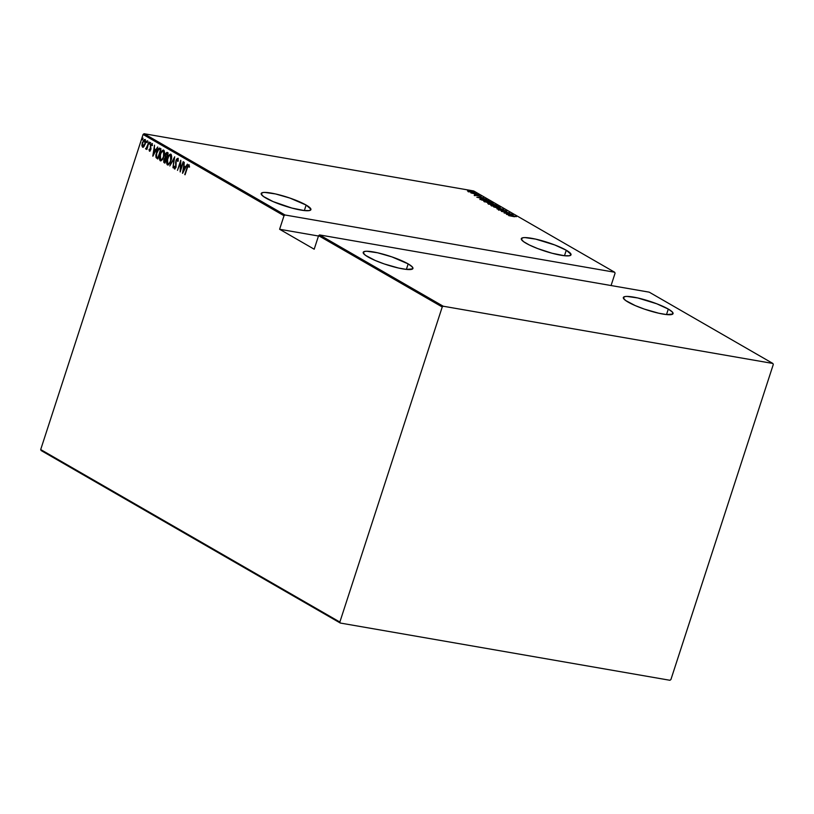 <?xml version="1.0" encoding="UTF-8"?>
<svg xmlns="http://www.w3.org/2000/svg" width="814" height="814" viewBox="0 0 814 814"><rect width="100%" height="100%" fill="white"/><g stroke="black" fill="none" stroke-linecap="round" stroke-linejoin="round"><path stroke-width="1.22" d="M566.269 250.234L564.478 255.738L566.269 250.234A26.14 4.558 -162 0 1 571.021 254.823A26.14 4.558 -162 0 1 553.225 253.551A26.14 4.558 -162 0 1 526.068 243.254A26.14 4.558 -162 0 1 521.306 238.665A26.14 4.558 -162 0 1 539.102 239.947A26.14 4.558 -162 0 1 566.269 250.234L554.71 244.943L535.673 239.113L524.888 237.576L522.771 237.759L521.286 239.133L523.585 241.666L529.314 244.973L537.616 248.555L552.055 253.246L564.499 255.738L569.556 255.728L571.041 254.355L566.269 250.234M306.145 205.067L304.355 210.572L306.145 205.067A26.14 4.558 -162 0 1 310.907 209.656A26.14 4.558 -162 0 1 293.101 208.384A26.14 4.558 -162 0 1 265.944 198.087A26.14 4.558 -162 0 1 261.182 193.498A26.14 4.558 -162 0 1 278.988 194.78A26.14 4.558 -162 0 1 306.145 205.067L289.865 198.056L275.549 193.946L264.774 192.409L262.657 192.592L261.162 193.966L263.461 196.5L273.097 201.597L291.931 208.079L304.375 210.572L309.432 210.561L310.917 209.188L306.145 205.067M668.294 309.066L666.503 314.57L668.294 309.066A26.14 4.558 -162 0 1 673.046 313.655A26.14 4.558 -162 0 1 655.25 312.383A26.14 4.558 -162 0 1 628.093 302.086A26.14 4.558 -162 0 1 623.331 297.497A26.14 4.558 -162 0 1 641.127 298.779A26.14 4.558 -162 0 1 668.294 309.066L656.735 303.775L637.698 297.944L626.922 296.408L624.796 296.591L623.31 297.965L625.61 300.498L635.246 305.596L644.373 309.106L658.689 313.207L666.524 314.57L672.791 314.041L672.384 312.047L668.294 309.066M408.17 263.899L406.379 269.403L408.17 263.899A26.14 4.558 -162 0 1 412.932 268.488A26.14 4.558 -162 0 1 395.126 267.216A26.14 4.558 -162 0 1 367.969 256.919A26.14 4.558 -162 0 1 363.207 252.33A26.14 4.558 -162 0 1 381.013 253.612A26.14 4.558 -162 0 1 408.17 263.899L391.89 256.888L377.574 252.778L366.799 251.241L364.682 251.424L363.186 252.798L365.486 255.331L375.122 260.429L384.249 263.94L398.565 268.04L406.41 269.403L412.678 268.874L412.26 266.88L408.17 263.899M473.717 190.964L614.641 272.232L285.002 214.988L144.068 133.72L473.717 190.964L144.068 133.72L143.081 134.463L284.015 215.73L279.609 229.263L314.194 249.206L318.6 235.673L442.236 306.97L339.855 622.049L40.7 449.552L143.081 134.463L40.7 449.552L41.127 450.539L340.283 623.036L669.932 680.28L670.919 679.537L773.3 364.448L772.873 363.461L443.223 306.227L319.587 234.931L649.226 292.165L772.873 363.461L443.223 306.227L442.236 306.97L339.855 622.049L340.283 623.036L669.932 680.28L670.919 679.537L773.3 364.448L772.873 363.461L649.226 292.165L319.587 234.931L318.6 235.673L314.194 249.206L279.609 229.263L318.488 236.019L279.609 229.263L284.015 215.73L143.081 134.463L144.068 133.72L285.002 214.988L284.015 215.73L285.002 214.988L614.641 272.232L473.717 190.964M471.225 190.903L470.238 190.507L471.601 190.842M475.875 193.59L474.898 193.193L476.261 193.529M478.754 195.248L477.767 194.851L479.131 195.187M476.801 197.222L486.63 199.552L481.623 197.741L483.445 197.721L476.801 197.222L486.63 199.552L481.623 197.741L483.445 197.721L476.801 197.222M490.282 203.317L493.121 203.419L491.3 202.371L483.648 201.048L490.282 203.317C492.551 203.744 493.365 203.632 492.735 202.981L486.518 201.16C484.218 200.712 483.404 200.824 484.055 201.496L490.282 203.317M497.425 207.428L500.264 207.539L498.433 206.491L490.791 205.169L497.425 207.428C499.684 207.865 500.498 207.753 499.867 207.102L493.66 205.27C491.361 204.833 490.537 204.945 491.198 205.606L497.425 207.428M506.868 211.131L498.066 209.361L500.946 210.45L504.415 210.439L506.135 211.447L506.868 211.131L503.612 210.165L498.158 209.615L503.907 210.338L506.868 211.131L506.135 211.447M506.522 214.357L516.341 216.687L512.861 215.751L511.345 214.876L513.166 214.855L506.44 214.316L516.341 216.687L512.861 215.751L511.345 214.876L513.166 214.855L506.522 214.357M514.509 216.748L508.689 215.608L514.509 216.748M512.077 214.224L505.565 213.095L509.676 212.841L501.393 211.406L508.231 212.719L504.11 212.973L512.077 214.224L505.565 213.095L509.676 212.841L501.393 211.406L508.231 212.719L504.11 212.973L512.077 214.224M503.622 209.351L493.711 206.97L501.984 209.056L496.896 208.811L503.622 209.351L493.711 206.97L501.984 209.056L496.896 208.811L503.622 209.351M497.1 205.596L493.488 204.141L487.749 203.429L497.1 205.596L492.653 203.978L489.092 203.48L488.146 203.765L488.827 204.151L497.1 205.596M488.848 200.834L484.391 199.349L480.107 198.952L481.685 200.041L489.967 201.475L482.977 199.074L480.118 199.013L481.685 200.041L489.967 201.475L488.848 200.834M474.582 195.085L481.125 196.439L474.735 194.831M478.174 194.678L470.889 192.908L478.174 194.678M469.78 191.911L474.328 192.562L470.563 191.097L467.501 190.975L472.293 192.501C473.941 192.806 474.521 192.725 474.002 192.236L467.714 190.73L469.78 191.911M145.024 139.53L142.399 142.521L141.911 145.35L142.542 147.161L143.966 146.53L145.513 142.877L145.35 139.845L144.21 139.581L142.287 142.867L141.941 145.92L142.898 147.253L145.187 144.129L145.248 139.53M145.798 149.033L147.242 148.29L146.856 149.491L148.942 141.941L147.029 147.365L145.574 148.606L146.093 149.054L146.896 148.229L146.856 149.491L148.942 141.941L145.91 149.074M149.847 151.18L149.013 149.644L149.471 151.139L150.468 150.163L150.692 145.706L151.394 144.434L151.943 145.523L152.381 144.963L151.943 143.518L150.376 145.492L150.254 149.735L149.684 150.203L149.44 149.135L149.013 149.644L149.969 151.231M159.931 148.28C158.354 148.117 157.214 149.4 156.502 152.137L156.023 157.57L157.763 159.005L161.04 148.921L159.412 148.097L158.099 148.85L155.85 154.894L156.023 157.57L157.763 159.005L161.04 148.921L159.452 148.097M164.815 158.679L165.028 157.682L163.929 159.595L164.225 162.729L164.906 163.126L168.183 153.042L166.921 152.391L165.741 153.368L165.028 157.682L163.807 160.043L163.767 162.271L164.906 163.126L168.183 153.042L167.481 152.483M174.695 156.797L169.79 165.944L174.033 158.72L172.975 167.776L174.695 156.797L169.79 165.944L174.033 158.72L172.975 167.776L174.695 156.797M183.16 161.681L180.586 169.607L180.749 160.287L177.472 170.37L180.372 162.607L180.189 171.937L183.465 161.854L180.586 169.607L180.82 160.327L177.472 170.37L180.372 162.607L180.189 171.937L183.16 161.681M188.97 164.723L186.986 167.765L185.083 174.756L187.769 166.585L188.492 165.71L189.021 167.053L189.459 166.382L188.889 164.682L187.729 165.72L184.768 174.572L187.261 168.05L188.604 165.741L189.021 167.053L189.459 166.382L188.807 164.662M182.601 173.321L187.423 164.143L185.541 166.89L184.025 166.015L184.239 162.301L182.519 173.28L187.423 164.143L185.541 166.89L184.025 166.015L184.239 162.301L182.601 173.321M178.246 160.439L177.472 159.32L177.706 161.457L177.818 158.292L176.455 159.208L175.58 162.322L175.763 166.534L174.807 167.898L174.481 166.188L173.972 167.918L174.613 168.936L175.702 167.755L176.15 160.887L177.381 159.279L177.706 161.457L178.185 161.121L178.124 158.313M167.918 164.977L167.409 164.876C169.037 164.723 170.228 163.288 170.981 160.592L171.632 156.237L171.255 154.701L170.279 154.141L167.867 156.868L166.575 162.881L167.165 164.682L168.244 164.876L170.981 160.592C171.937 158.008 171.886 155.901 170.818 154.253L171.011 154.233M160.775 160.857L160.266 160.755C161.894 160.602 163.085 159.178 163.838 156.471L164.499 152.116L164.113 150.59L163.136 150.03L160.734 152.747L159.432 158.771L160.032 160.572L161.101 160.765L163.838 156.471C164.794 153.897 164.743 151.78 163.685 150.142L161.396 152.452M152.879 156.186L157.702 146.998L155.82 149.756L154.314 148.881L154.528 145.167L152.798 156.146L157.702 146.998L155.82 149.756L154.314 148.881L154.528 145.167L152.879 156.186M150.183 143.508L149.796 142.664L149.603 144.17M147.314 141.85L146.927 141.005L146.724 142.511M142.654 139.163L142.277 138.319L142.074 139.825M611.07 285.541L615.079 273.219L614.641 272.232L615.079 273.219L611.07 285.541M188.146 165.944L189.041 164.774M189.489 167.135L188.94 165.802M189.397 166.605L188.604 165.741M189.102 164.754L188.034 166.198M183.17 172.232L183.303 171.378L183.17 172.232M183.964 167.165L184.137 166.076L183.964 167.165M184.32 167.226L185.46 167.877L184.32 167.226M183.191 171.357L183.852 167.145L185.45 167.898L183.191 171.357L183.852 167.145L185.043 167.826L183.191 171.357M180.637 170.574L180.657 169.617L180.637 170.574M180.494 162.627L180.789 161.721L180.494 162.627M177.818 158.292L175.916 160.429L176.007 166.951L174.735 167.867L174.481 166.188L173.993 166.636L174.359 168.885L175.987 167.023L176.221 160.623L177.706 159.361M174.359 168.885L174.979 169.017M175.753 167.725L176.129 166.972M176.384 160.511L178.286 158.374M178.001 158.303L176.719 159.666M178.022 159.473L178.235 160.938M174.094 158.73L174.522 157.926L174.094 158.73M170.818 154.253C169.19 154.375 167.999 155.779 167.236 158.486L167.236 158.486C166.27 161.101 166.321 163.227 167.409 164.876L168.142 165.049M167.409 164.876L167.033 162.149M168.712 156.227L170.757 154.222L168.529 156.563M167.033 162.088L168.01 165.018M168.305 163.96L167.297 163.309L167.033 161.152L168.742 156.186L170.502 155.301L170.665 160.409C170.045 162.617 169.068 163.756 167.725 163.828L167.552 158.669C168.172 156.451 169.159 155.332 170.502 155.301L171.652 156.97L170.482 155.291M170.167 162.658L168.417 163.99L169.973 162.953M170.971 155.382L171.021 160.47L169.017 163.431L167.725 163.828M164.174 160.582L164.703 162.81L164.102 161.111M166.015 153.815L167.226 152.493L165.161 154.691L165.293 156.481M167.226 152.493L165.995 153.866M165.303 156.319L165.507 157.763L164.611 159.117M164.937 161.905L164.245 159.758L166.331 158.74L164.937 161.905L164.102 160.317L165.344 158.404L165.985 158.679L164.937 161.905M166.321 157.641L165.496 157.031L165.466 154.874L167.073 153.632L167.888 153.958L166.321 157.641L165.262 156.023L166.626 153.47L167.531 153.897L166.321 157.641M163.685 150.142C162.047 150.254 160.857 151.669 160.104 154.375L160.104 154.375C159.127 156.98 159.178 159.106 160.266 160.755L160.531 160.846M160.266 160.755L159.89 158.038M161.579 152.106L163.614 150.112M159.9 157.967L160.867 160.897M163.583 151.17L163.533 156.298C162.912 158.496 161.925 159.636 160.592 159.707L160.409 154.558C161.04 152.34 162.017 151.211 163.36 151.18L164.509 152.849L163.339 151.17M163.034 158.537L161.274 159.87L162.831 158.832M161.162 159.849L160.012 158.771L160.043 155.952L161.243 152.625L163.146 151.099L164.041 152.767L163.879 156.359L162.118 159.066L160.592 159.707M156.492 157.651L156.257 155.657L156.492 157.651M157.896 149.99L158.862 149.196L160.399 149.776L158.14 157.855L156.512 156.715L156.38 153.999L158.862 149.196L160.745 149.837L157.794 157.794L156.512 156.715L156.807 152.32L159.697 148.168M159.89 148.179L157.784 150.193M156.319 154.975L156.257 155.688M159.625 149.277L160.185 149.481M160.45 149.623L159.33 149.277L160.45 149.623M153.449 155.098L153.581 154.243L153.449 155.098M154.253 150.02L154.416 148.942L154.253 150.02M154.609 150.091L155.739 150.743L154.609 150.091M153.47 154.222L154.131 150.01L155.728 150.763L153.47 154.222L154.131 150.01L155.332 150.692L153.47 154.222M150.977 148.789L150.366 147.721L150.722 149.481L149.684 150.203L149.44 149.135L149.013 149.644L149.796 151.139M150.57 150.081L149.684 150.203M149.807 150.224L150.855 149.511L150.152 150.285M152.422 145.604L151.943 143.518L150.458 145.197L150.966 148.524M150.936 145.279L152.411 143.6M149.379 151.099L150.702 149.562L150.783 145.34L151.953 144.485M152.065 144.485L152.411 145.279M152.076 143.569L151.19 144.617M150.071 144.251L149.562 143.152L150.621 142.572M150.142 142.491L149.562 143.152M150.437 142.582L149.959 144.068M146.276 149.115L145.574 148.606L146.357 148.209L146.194 149.043M147.721 146.998L146.154 148.168M147.609 147.222L146.703 148.27M147.202 142.592L146.693 141.494L147.751 140.914M147.273 140.832L146.693 141.494M147.568 140.924L147.08 142.409M142.542 147.161L143.244 147.324M143.6 140.934L145.014 139.53M145.096 139.52L143.335 141.433M144.831 140.456L144.882 143.946L142.837 146.255L142.704 142.694L144.729 140.435L145.686 141.504M144.77 140.466L145.228 144.007L142.837 146.255L142.704 142.694L143.529 141.015L144.8 140.486M145.665 141.361L144.729 140.435M142.542 139.906L142.033 138.807L143.091 138.227M142.613 138.146L142.033 138.807M142.908 138.248L142.43 139.723M158.862 149.196L159.982 149.542M508.068 214.611L511.853 215.507L508.068 214.611M506.013 210.989L505.413 211.192M490.771 205.199L491.636 205.616M499.684 207.672L499.867 207.102L499.053 207.367M500.091 208.079L499.867 207.102M492.175 205.667L491.157 205.606M492.032 205.749L493.966 205.454L499.369 207.295L497.069 207.367L492.032 205.749C491.483 205.199 492.124 205.108 493.966 205.454L499.033 206.96C499.582 207.499 498.941 207.601 497.11 207.255L491.707 205.393L491.514 205.983M489.092 203.48L488.146 203.765M491.066 204.599L492.47 204.548M492.175 204.507L491.646 204.436M489.367 204.121L492.104 204.253L489.367 204.121M492.867 204.731L492.104 204.253L492.969 204.151L495.94 205.27L492.826 204.853L492.104 204.253L492.969 204.151L495.94 205.27L492.867 204.731M492.175 203.368L492.735 202.981L491.91 203.256M492.948 203.968L492.735 202.981M485.042 201.546L484.483 201.496M491.442 203.317L484.574 201.272L491.89 202.849C492.439 203.388 491.798 203.48 489.967 203.134L484.89 201.628C484.34 201.089 484.991 200.987 486.833 201.343L491.89 202.849L491.595 203.358M484.89 201.628L484.381 201.862M479.924 199.522L480.118 199.013M481.267 199.43L480.453 199.389M488.807 201.15L481.898 200.071L481.064 199.165L487.138 200.275L488.766 201.272L482.224 200.01L481.084 199.257L485.113 199.633L488.807 201.15M478.357 197.476L482.132 198.372L478.357 197.476M475.691 194.17L474.694 193.864M474.145 193.122L474.002 192.236M468.905 191.534L468.335 190.975L469.81 191.066L473.239 192.44L468.488 191.27L470.207 191.137L473.27 192.104L469.291 191.616M469.627 191.646L468.304 191.85M499.033 206.96L499.186 207.875M492.104 204.253L492.969 204.151M491.89 202.849L492.043 203.754M473.27 192.104L473.331 192.928M442.236 306.97L318.6 235.673L319.587 234.931L443.223 306.227L442.236 306.97M340.283 623.036L41.127 450.539L40.7 449.552L339.855 622.049L340.283 623.036M506.145 211.121L505.952 211.701M498.911 209.656L498.728 210.236M488.665 203.632L488.471 204.212M492.053 204.151L491.87 204.731M474.44 194.933L474.257 195.513M475.244 195.116L475.05 195.696M481.135 196.439L480.942 197.008M480.311 196.225L480.128 196.805M479.192 195.258L479.008 195.828L479.192 195.258M476.322 193.6L476.139 194.17M471.672 190.914L471.479 191.494"/></g></svg>
